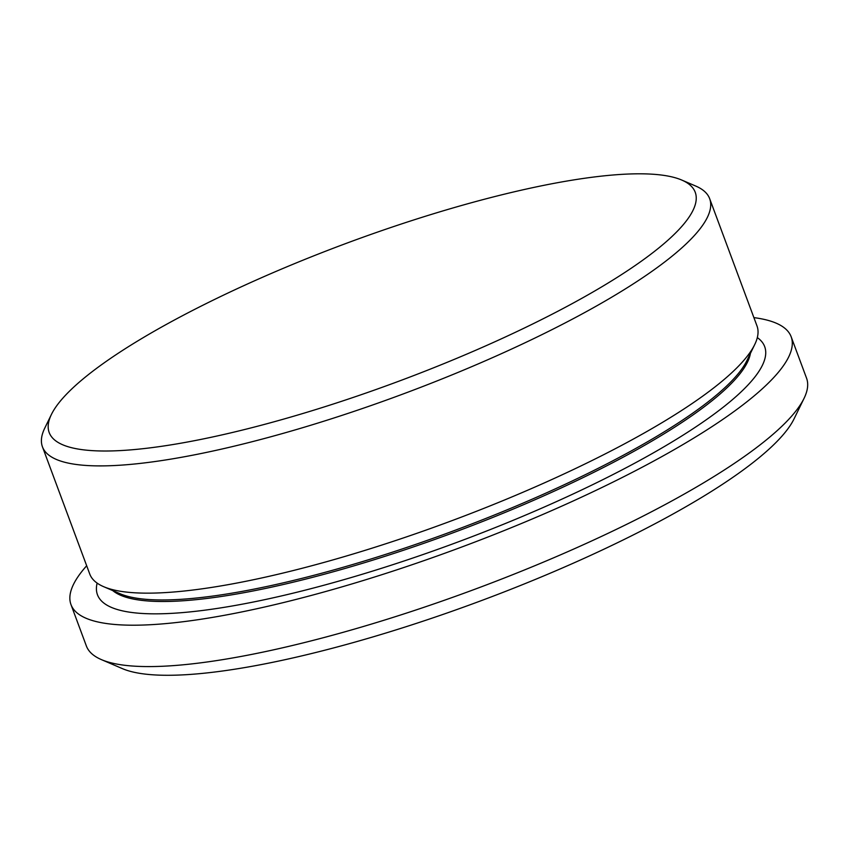 <?xml version="1.0" encoding="UTF-8"?>
<svg xmlns="http://www.w3.org/2000/svg" width="849" height="849" viewBox="0 0 849 849"><rect width="100%" height="100%" fill="white"/><g stroke="black" fill="none" stroke-linecap="round" stroke-linejoin="round"><path stroke-width="1.27" d="M681.747 180.052L695.745 186.058A355.933 76.187 159.6 0 1 709.668 198.687A355.933 76.187 159.6 0 1 459.224 371.915A355.933 76.187 159.6 0 1 70.87 463.618A355.933 76.187 159.6 0 1 42.45 446.829A355.933 76.187 159.6 0 1 44.742 428.161L51.407 414.471A344.63 73.767 -20.4 0 0 76.707 448.803A344.63 73.767 -20.4 0 0 486.838 345.373A344.63 73.767 -20.4 0 0 681.747 180.052A344.63 73.767 -20.4 0 0 667.717 176.019A344.63 73.767 -20.4 0 0 326.78 250.752A344.63 73.767 -20.4 0 0 51.407 414.471M709.668 198.687L756.99 325.931A355.933 76.187 159.6 0 1 754.697 344.598A355.933 76.187 159.6 0 1 470.304 513.687A355.933 76.187 159.6 0 1 118.191 590.872A355.933 76.187 159.6 0 1 103.695 586.701A355.933 76.187 159.6 0 1 89.771 574.073L42.45 446.829M754.697 344.598L746.876 360.655A342.678 73.354 159.6 0 1 473.063 523.451A342.678 73.354 159.6 0 1 134.068 597.76A342.678 73.354 159.6 0 1 120.112 593.748L103.695 586.701M750.389 353.449A342.678 73.354 159.6 0 1 489.449 518.781A342.678 73.354 159.6 0 1 134.641 599.309A342.678 73.354 159.6 0 1 112.747 590.586M757.319 337.594A355.933 76.187 159.6 0 1 537.566 509.962A355.933 76.187 159.6 0 1 125.885 611.556A355.933 76.187 159.6 0 1 97.136 583.104M804.077 398.308L794.07 418.844A367.235 78.607 159.6 0 1 500.645 593.292A367.235 78.607 159.6 0 1 137.358 672.928A367.235 78.607 159.6 0 1 122.405 668.63L101.413 659.62A384.183 82.236 -20.4 0 0 117.056 664.12A384.183 82.236 -20.4 0 0 497.111 580.812A384.183 82.236 -20.4 0 0 804.077 398.308A384.183 82.236 -20.4 0 0 806.55 378.166L791.162 336.777A384.183 82.236 159.6 0 1 520.84 523.759A384.183 82.236 159.6 0 1 101.657 622.741A384.183 82.236 159.6 0 1 70.987 604.605A384.183 82.236 159.6 0 1 86.683 565.752M753.891 317.622A384.183 82.236 159.6 0 1 760.492 318.651A384.183 82.236 159.6 0 1 791.162 336.777M70.987 604.605L86.375 645.993A384.183 82.236 -20.4 0 0 101.413 659.62"/></g></svg>
